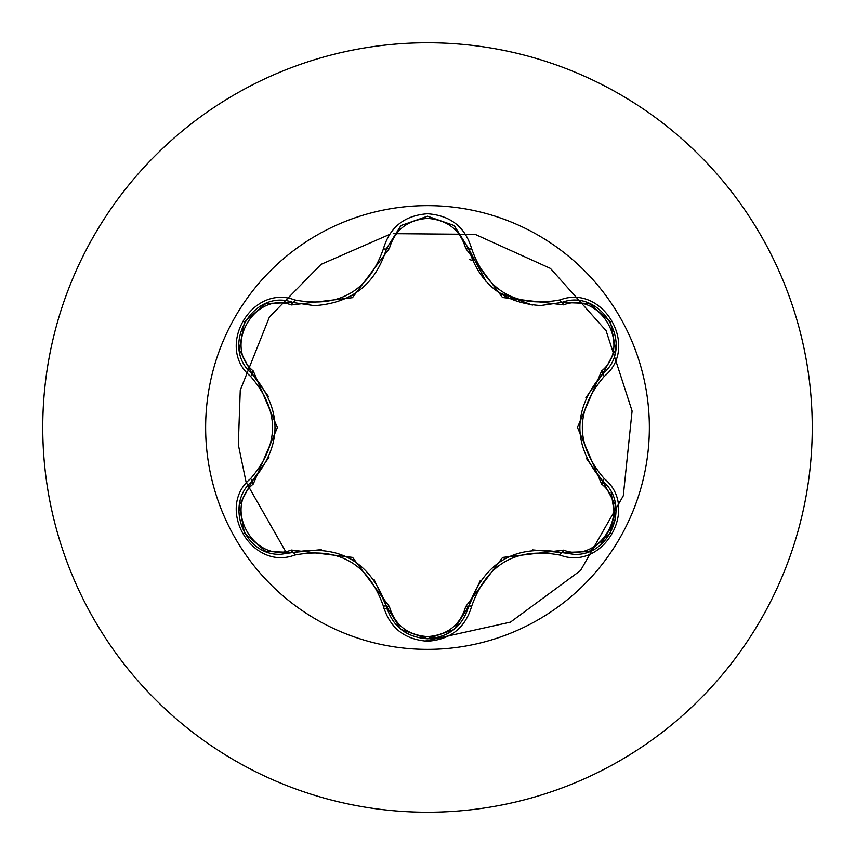 <?xml version="1.0" encoding="UTF-8"?>
<svg xmlns="http://www.w3.org/2000/svg" width="855" height="855" viewBox="0 0 855 855"><rect width="100%" height="100%" fill="white"/><g stroke="black" fill="none" stroke-linecap="round" stroke-linejoin="round"><path stroke-width="1.28" d="M427.5 649.362A221.862 221.862 0 0 1 205.638 427.5A221.862 221.862 0 0 1 427.5 205.638A221.862 221.862 0 0 1 649.362 427.5A221.862 221.862 0 0 1 427.5 649.362M560.207 555.13C516.067 546.879 486.559 563.915 471.671 606.248C465.248 627.933 450.521 639.604 427.5 641.25C404.49 639.551 389.795 627.869 383.403 606.195C368.494 563.776 338.954 546.719 294.793 555.034C251.701 571.429 214.926 507.688 250.611 478.618C279.831 444.515 279.831 410.443 250.611 376.382C214.904 347.226 251.787 283.55 294.793 299.966C338.986 308.26 368.526 291.202 383.403 248.805C389.795 227.131 404.501 215.439 427.5 213.75C450.532 215.407 465.259 227.077 471.671 248.752C486.591 291.106 516.11 308.142 560.207 299.87C603.32 283.529 640.021 347.301 604.303 376.339C575.02 410.464 575.02 444.568 604.303 478.661C640.042 507.785 603.235 571.493 560.207 555.13A3.313 0.77 -73.4 0 1 561.778 552.554L532.612 549.893M291.427 304.957A3.313 1.037 106.7 0 1 293.222 302.542L314.458 305.652L293.222 302.542C253.294 287.355 218.955 346.649 252.065 373.742A3.313 1.037 133.4 0 1 253.262 370.985L277.415 427.575L253.262 484.016C222.685 508.8 254.779 564.204 291.427 550.043L352.581 557.396L389.41 606.612C394.839 625.058 407.536 635.062 427.5 636.622C447.486 635.105 460.214 625.112 465.676 606.655L502.601 557.439L563.563 550.139C600.317 564.225 632.251 508.725 601.664 484.069L577.456 427.425L601.664 370.931C632.273 346.179 600.231 290.743 563.563 304.861L502.484 297.487L465.676 248.345C460.214 229.888 447.486 219.906 427.5 218.378C407.536 219.938 394.839 229.942 389.41 248.388L352.463 297.668L291.427 304.957C254.694 290.828 222.706 346.286 253.262 370.985M563.563 304.861A3.313 1.037 73.4 0 0 561.778 302.446L540.606 305.545C503.403 302.991 479.42 284.042 468.658 248.687L453.952 225.464L427.553 216.208L401.134 225.474L386.428 248.73C375.74 284.084 351.758 303.055 314.458 305.652M268.406 396.464L252.065 373.742C282.631 409.556 282.631 445.402 252.065 481.258C224.042 504.279 244.316 556.52 281.081 554.243L293.222 552.458C339.595 543.855 370.653 561.788 386.428 606.27C392.392 626.384 406.093 637.232 427.543 638.792C448.971 637.232 462.673 626.405 468.658 606.313C484.4 561.927 515.437 544.004 561.778 552.554L573.865 554.318C610.62 556.616 630.937 504.343 602.861 481.312C572.219 445.455 572.219 409.577 602.861 373.688L585.878 397.757M611.143 492.159L615.322 520.171L600.531 544.838M427.5 42.75A384.75 384.75 0 0 1 812.25 427.5A384.75 384.75 0 0 1 427.5 812.25A384.75 384.75 0 0 1 42.75 427.5A384.75 384.75 0 0 1 427.5 42.75A384.75 384.75 0 0 0 42.75 427.5A384.75 384.75 0 0 0 427.5 812.25M424.679 641.154L510.456 622.13L580.524 570.542L623.295 495.782L632.091 410.977L606.099 330.682L550.428 268.417L475.124 234.345L393.343 233.65L475.124 234.345L550.428 268.417L606.099 330.682L632.091 410.977L623.295 495.782L580.524 570.542L510.456 622.13L424.679 641.154M389.506 234.473L321.117 264.323L269.389 317.077L240.255 390.233L238.321 444.643L246.101 482.188L286.959 553.826L246.101 482.188L238.321 444.643L240.255 390.233L269.389 317.077L321.117 264.323L389.506 234.473M472.505 260.38A173.073 173.073 0 0 0 469.288 259.546A173.073 173.073 0 0 1 472.505 260.38M387.187 609.049A171.748 171.748 0 0 1 384.013 608.493M250.611 478.618A3.313 0.77 46.6 0 1 252.065 481.258A3.313 1.037 -133.4 0 0 253.262 484.016M321.234 549.658L293.222 552.458A3.313 1.037 73.3 0 1 291.427 550.043M383.403 606.195A3.313 0.77 -13.3 0 1 386.428 606.27L374.073 579.54M400.717 629.184L386.428 606.27A3.313 1.037 166.7 0 0 389.41 606.612M427.543 638.792L400.963 629.387M480.168 580.791L468.658 606.313A3.313 1.037 13.4 0 1 465.676 606.655M588.774 551.603L561.778 552.554A3.313 1.037 106.6 0 0 563.563 550.139M601.664 484.069A3.313 1.037 133.3 0 0 602.861 481.312A3.313 0.77 -46.7 0 1 604.303 478.661M601.664 370.931A3.313 1.037 -133.3 0 1 602.861 373.688C635.97 346.702 601.792 287.323 561.778 302.446A3.313 0.77 -106.6 0 1 560.207 299.87M586.423 458.451L602.861 481.312L615.579 505.305M465.676 248.345A3.313 1.037 166.6 0 1 468.658 248.677A3.313 0.77 -13.4 0 0 471.671 248.752M540.606 305.545L561.778 302.446L588.913 303.45M389.41 248.388A3.313 1.037 13.3 0 0 386.428 248.73A3.313 0.77 -166.7 0 1 383.403 248.805M239.389 505.113L252.065 481.258L268.951 457.329M294.793 555.034A3.313 0.77 -106.7 0 0 293.222 552.458L266.087 551.486M471.671 606.248A3.313 0.77 -166.6 0 0 468.658 606.313L454.229 629.312M615.557 349.855L602.861 373.688A3.313 0.77 46.7 0 0 604.303 376.339M266.226 303.461L293.222 302.542A3.313 0.77 -73.3 0 0 294.793 299.966M250.611 376.382A3.313 0.77 -46.6 0 0 252.065 373.742L239.368 349.738M351.448 559.266L352.335 559.779M503.648 559.352L504.674 558.775M579.637 427.479L579.637 426.453M532.366 305.085L498.732 292.538M486.089 281.541L468.658 248.687L469.523 251.969M355.969 292.902L351.373 295.787M275.235 427.521L275.224 428.697M265.691 551.336L244.487 533.103L239.304 505.647M453.898 629.579L427.5 638.792L401.134 629.526M615.653 505.711L610.459 533.189L589.277 551.411M589.309 303.6L610.491 321.854L615.643 349.321M401.166 225.453L427.553 216.208L453.92 225.442M454.347 225.784L468.658 248.687M385.626 251.798L386.428 248.73L400.835 225.72M239.304 349.321L244.509 321.854L265.723 303.653"/></g></svg>
